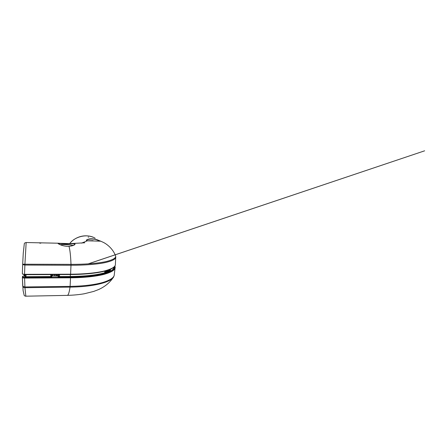 <?xml version="1.0" encoding="UTF-8"?>
<svg xmlns="http://www.w3.org/2000/svg" width="447" height="447" viewBox="0 0 447 447"><rect width="100%" height="100%" fill="white"/><g stroke="black" fill="none" stroke-linecap="round" stroke-linejoin="round"><path stroke-width="0.67" d="M58.166 243.621L59.736 243.33L69.777 243.744L59.317 243.291C58.222 243.162 57.825 243.257 58.127 243.581L61.021 245.057C63.39 245.951 66.055 246.353 69 246.28C72.526 245.889 74.532 245.213 75.029 244.258C75.146 243.721 74.465 243.453 72.984 243.447L69.536 243.649M73.99 245.101L74.889 244.263L74.269 244.939L71.302 245.99L69.067 246.269M58.177 243.632C58.065 243.079 62.898 244.129 67.698 243.928L71.369 243.788C73.52 243.66 74.671 243.822 74.828 244.28L74.269 244.939C73.101 245.654 71.347 246.101 68.994 246.269C70.028 250.046 70.693 256.075 70.989 264.356C85.69 264.423 98.547 263.289 106.257 261.523C113.767 259.634 116.79 257.55 115.32 255.265C113.342 250.231 108.984 245.392 103.777 242.581L100.609 241.129L86.791 240.804C85.958 240.52 86.187 240.067 87.483 239.447C90.121 238.519 93.283 238.597 96.982 239.681L100.569 241.129M86.629 240.749C86.332 240.598 86.327 240.385 86.606 240.112L87.975 239.408L86.522 240.061C86.26 240.341 86.271 240.559 86.562 240.715L86.785 240.793M81.466 243.134L87.21 240.866M22.959 274.162L22.35 273.754L23.166 274.525L22.959 274.162L24.546 274.335L24.557 274.676L70.581 274.514L24.557 274.659M40.783 243.196L39.604 243.095L40.783 243.196M69.855 243.637L69.777 243.744C73.017 243.52 74.722 243.693 74.889 244.263L75.007 244.179C74.861 243.475 73.146 243.291 69.855 243.637L59.725 243.319M73.269 245.425L71.269 245.029C67.994 244.531 62.993 244.408 60.3 244.772M115.633 256.064L115.745 256.74C116.209 258.936 112.61 260.903 104.944 262.64C97.133 264.272 84.852 265.294 70.984 265.244L70.989 264.356L23.373 264.211L22.663 264.507L22.35 273.754M58.127 243.581L61.038 245.062C63.351 245.934 66 246.342 68.994 246.269L68.989 246.275C66.698 246.364 64.513 246.107 62.435 245.504L61.027 245.057C58.194 243.889 57.35 243.274 58.479 243.218L26.149 242.531L24.876 265.054L22.663 264.563L22.35 273.793M88.735 237.117L88.115 237.044L88.735 237.117M100.346 241.201L97.038 239.91C92.663 238.19 86.064 239.38 86.461 240.615L86.539 240.698M87.059 240.844L93.065 240.642M95.172 238.251C87.07 233.133 74.37 236.843 69.687 243.637M96.407 239.531L96.362 239.614C93.155 238.804 90.361 238.732 87.975 239.408L87.897 239.318C90.305 238.592 93.138 238.664 96.407 239.531L96.954 239.687M86.567 240.715L100.597 241.207M87.523 239.458L87.897 239.318M66.659 243.771L69.503 243.66M59.736 243.33L59.317 243.291M110.487 269.239L110.297 271.167M105.844 270.854L105.816 271.217L110.085 269.547L110.314 269.77L110.342 269.301M104.889 271.195L105.816 271.217L105.593 271.508L104.766 271.351M110.398 269.278L110.336 270.094L109.727 270.111M104.911 271.106L105.034 271.508L105.593 271.508L110.085 269.547M110.353 271.184L105.034 273.234C96.87 275.559 85.304 276.816 70.33 277L59.457 277.056L58.088 276.464L58.523 276.067L59.423 276.542L70.28 276.492C85.137 276.313 96.625 275.078 104.738 272.787L104.771 271.145M58.529 276.022L58.63 274.564L58.468 276.207M59.457 277.056L59.546 274.564M51.461 276.425L51.88 276.782L50.813 277.101L25.948 277.229L24.781 276.916L25.183 276.43M25.948 277.229L25.96 276.704L51.288 276.531L51.427 274.592L51.461 276.391M24.781 276.916L25.228 276.503L25.96 276.704L26.032 274.67M22.49 276.564L22.937 276.123L22.819 277.023L24.568 277.503L70.47 277.257C84.477 277.174 96.848 275.765 104.576 273.653C112.147 271.413 115.544 268.949 114.762 266.261M114.175 275.458L113.795 276.537C112.214 281.705 94.92 286.845 70.039 287.114L24.926 287.706L24.92 286.946L70.106 286.376L70.514 277.805L24.557 278.068L22.976 277.905L22.367 277.52L22.819 277.023M113.03 277.777C108.99 283.856 102.944 287.689 98.234 289.695L93.697 291.422L84.282 293.768C78.951 294.679 73.263 295.216 67.218 295.378L25.853 296.188L24.926 287.706L23.456 287.371L22.752 286.298M58.507 276.123L51.45 276.017M52.232 275.995L52.187 274.587M24.479 274.676L24.501 276.117M54.936 274.581L54.959 275.983M24.127 276.117L24.104 274.665L24.127 276.117M54.545 275.983L54.528 274.709M53.042 274.587L53.087 275.989M57.3 276.073L57.557 275.307L57.719 275.71M25.278 275.112L24.982 275.425L25.283 274.933M109.565 269.988L109.739 270.424L105.274 272.089L104.883 271.837L104.883 272.715L109.711 270.927L109.487 270.022M105.034 273.234L104.911 271.603M50.813 277.101L50.757 274.592M51.472 276.335L51.88 276.782M105.179 273.167L104.827 272.754L105.179 273.167M58.194 276.749L58.635 276.352L58.747 274.564M110.035 271.351L109.789 270.362M110.018 271.2L109.761 270.882M109.856 271.111L110.431 271.133C112.929 269.748 114.114 268.407 113.985 267.116L113.862 267.96M105.274 272.089L104.978 271.642L105.324 271.541M115.706 257.573L115.399 264.032C115.846 266.563 112.242 268.865 104.576 270.932C96.764 272.877 84.5 274.151 70.665 274.201L24.546 274.335L24.876 265.054L70.984 265.244L70.598 274.531C82.868 274.424 93.032 273.575 101.078 271.983C105.431 271.078 108.811 270.049 111.225 268.898C112.901 268.116 114.946 266.501 115.354 264.998M113.65 267.256C109.722 271.111 92.948 274.475 70.615 274.514M113.46 268.725L113.611 267.435M104.978 271.48L104.889 271.111M58.898 276.492L58.613 276.972M24.808 276.62L25.177 276.391M25.434 276.654L25.11 277.14M51.288 276.531L51.606 277.006M22.976 277.905L23.305 277.369M114.907 266.043L115.17 267.172C115.421 269.809 111.716 272.201 104.045 274.352C96.245 276.375 84.137 277.716 70.514 277.805L70.47 277.257M24.568 277.503L24.92 286.946L22.752 286.348L22.372 277.526L22.501 276.447L22.937 276.123L25.239 276.129M114.359 266.753C114.471 268.245 113.225 269.697 110.616 271.111M51.455 276.291L51.796 276.492M25.267 275.425L24.993 274.676M67.218 295.378C68.279 295.422 69.218 292.668 70.039 287.114L70.106 286.376C83.539 286.197 95.496 284.644 103.223 282.353C110.822 279.923 114.521 277.241 114.315 274.307L115.047 268.194M58.563 275.453L58.222 274.57M57.697 276.09L57.775 274.57L57.702 276.095M56.076 275.989L56.138 274.575M57.736 275.335L57.171 275.71M56.557 274.575L56.495 276.011M70.352 274.531L70.33 277M84.757 242.788L69.492 243.649M69.648 243.637C75.359 236.502 85.215 233.898 93.244 237.307M26.149 242.531C25.004 242.755 24.395 243.118 24.311 243.626L23.255 253.293L22.663 264.563M66.659 243.76L59.708 243.313M22.372 277.52L23.11 290.611L24.194 295.433C24.026 295.534 25.54 296.372 25.831 296.188M88.282 263.864L424.65 150.812L88.193 263.87M58.512 276.106L51.45 276M25.244 276.112L22.937 276.123M113.856 267.976L113.957 267.144"/></g></svg>

